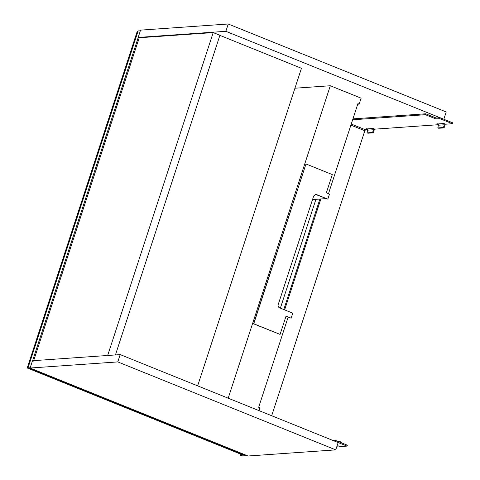 <?xml version="1.0" encoding="UTF-8"?>
<svg xmlns="http://www.w3.org/2000/svg" width="480" height="480" viewBox="0 0 480 480"><rect width="100%" height="100%" fill="white"/><g stroke="black" fill="none" stroke-linecap="round" stroke-linejoin="round"><path stroke-width="0.72" d="M228.24 24L225.852 31.308L138.168 37.434L140.556 30.132L228.24 24L446.202 111.96L443.814 119.268M225.852 31.308L440.04 117.744M139.182 37.842L138.168 37.434M120.186 354.6L117.798 361.908L30.114 368.034L32.502 360.732L120.186 354.6L338.142 442.56L335.754 449.868L248.07 456L30.114 368.034M117.798 361.908L335.754 449.868M115.434 354.93L219.912 35.292L213.204 32.586L107.532 355.884M33.54 361.056L139.206 37.758L213.204 32.586M197.646 385.86L301.446 68.292L219.714 35.31M445.23 124.02L444.576 126.954L443.736 126.612L444.336 124.788L443.796 123.534L443.166 123.282L445.674 124.2L452.418 123.726L452.712 122.814L440.142 117.738L439.842 118.65L435.876 118.932L436.17 118.014L440.142 117.738M443.88 127.896L438.726 128.256L437.886 127.914L443.046 127.554L443.88 127.896L444.576 126.954M374.406 128.97L373.758 131.904L372.918 131.568L372.222 132.504L373.062 132.846L373.758 131.904M367.344 129.126L366.198 128.664L367.02 128.904L367.56 130.152L366.996 132.858L367.902 133.206L367.062 132.864L372.222 132.504M373.062 132.846L367.902 133.206M338.952 446.034L340.302 446.58L347.046 446.106L334.374 441.042M341.298 442.938L341.196 442.056L340.362 441.714L341.196 442.056M284.622 309.882L320.868 198.984M372.918 131.568L373.512 129.738L372.972 128.49L372.348 128.232L374.85 129.15L438.42 124.704M438.168 124.176L437.016 123.714L437.844 123.954L438.384 125.202L437.82 127.908L438.66 128.244M443.736 126.612L443.046 127.554M338.97 441.816L340.362 441.714L340.458 442.602M319.896 199.05L283.782 309.54M435.876 118.932L425.394 114.702L425.694 113.79L436.17 118.014M439.842 118.65L452.418 123.726M352.638 119.79L425.394 114.702M367.602 129.654L365.526 129.804L364.83 130.74L271.68 415.74M332.49 440.28L334.77 440.118L334.47 441.03M334.77 440.118L347.346 445.194L347.046 446.106M425.694 113.79L352.932 118.872M315.93 199.326L280.362 308.16M288.084 317.286L288.57 317.25L288.15 317.082L258.672 407.268L259.932 407.772L259.002 410.622M357.726 104.22L359.184 104.118L357.924 103.608L328.446 193.794M294.93 88.218L330.312 85.746L228.192 398.19M359.184 104.118L361.122 98.178L330.312 85.746M312.522 199.566L326.28 198.606M291.138 318.198L292.782 313.17L279.51 307.818C278.292 307.164 277.848 306.12 278.16 304.686L313.686 196.008L315.612 194.424L316.524 194.574L327.84 199.14L329.484 194.118L326.34 192.846L332.31 174.582L305.988 163.962L253.752 323.778L280.074 334.404L286.044 316.14L291.138 318.198L285.846 316.152M305.988 163.962L253.554 323.796L280.074 334.404M315.51 194.436L327.84 199.14M245.034 454.77L243.45 454.884L28.002 367.938L138.15 30.942L140.43 30.786M30.288 367.776L28.002 367.938M32.592 360.726L138.246 37.464M245.652 454.95L240.204 455.304L241.884 455.982L247.332 455.628M242.016 456L240.336 455.322L240.144 453.552M137.568 31.08L138.258 31.032L137.568 31.08M27.288 367.764L28.116 368.028L27.288 367.764L137.28 31.224M243.426 454.662L27.978 367.716L137.976 31.176M243.138 454.806L242.442 454.854L27.42 368.076M338.424 445.914L337.014 446.016M367.56 130.152L373.512 129.738M372.972 128.49L367.02 128.904M438.384 125.202L444.336 124.788M443.796 123.534L437.844 123.954M351.246 124.038L365.526 129.804M350.892 125.118L364.83 130.74M338.982 446.046L336.96 446.19"/></g></svg>
